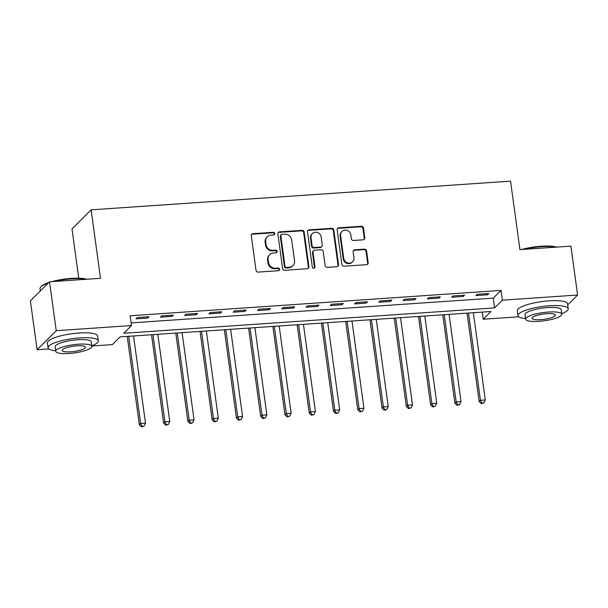 <?xml version="1.0" encoding="UTF-8"?>
<svg xmlns="http://www.w3.org/2000/svg" width="608" height="608" viewBox="0 0 608 608"><rect width="100%" height="100%" fill="white"/><g stroke="black" fill="none" stroke-linecap="round" stroke-linejoin="round"><path stroke-width="0.91" d="M274.694 233.556A1.391 1.3 45.1 0 0 273.174 232.302L252.928 233.692A1.991 1.854 45.1 0 0 251.286 235.737L256.021 270.302A1.991 1.854 45.1 0 0 258.187 272.095L278.441 270.712A1.391 1.3 45.1 0 0 279.589 269.276A1.391 1.3 45.1 0 0 278.069 268.022L275.447 268.196A6.369 5.943 45.1 0 1 268.508 262.474L268.113 259.593A6.369 5.943 45.1 0 1 269.716 254.661A6.369 5.943 45.1 0 1 273.372 253.027L275.994 252.852A1.391 1.3 45.1 0 0 277.142 251.416A1.391 1.3 45.1 0 0 275.622 250.162L273 250.344A6.369 5.943 45.1 0 1 266.061 244.614L265.666 241.733A6.369 5.943 45.1 0 1 267.277 236.801A6.369 5.943 45.1 0 1 270.925 235.174L273.547 234.992A1.391 1.3 45.1 0 0 274.694 233.556M274.048 234.855A1.391 1.3 45.1 0 0 272.658 232.818L252.411 234.202A1.991 1.854 45.1 0 0 251.552 234.483M278.935 270.568A1.391 1.3 45.1 0 0 277.552 268.538L274.93 268.713L275.447 268.196M276.496 252.715A1.391 1.3 45.1 0 0 275.105 250.678L272.483 250.853L273 250.344M363.136 239.818A1.991 1.854 45.1 0 0 364.777 237.766L363.447 228.068A1.991 1.854 45.1 0 0 361.281 226.275L338.793 227.818A1.991 1.854 45.1 0 0 337.144 229.87L341.878 264.427A1.991 1.854 45.1 0 0 344.052 266.22L366.54 264.685A1.991 1.854 45.1 0 0 368.182 262.633L366.578 250.922A1.991 1.854 45.1 0 0 364.412 249.128L354.783 249.789A1.991 1.854 45.1 0 0 353.142 251.834L353.94 257.648A5.32 4.963 45.1 0 1 347.282 262.778A5.32 4.963 45.1 0 1 343.74 258.347L340.624 235.592A5.32 4.963 45.1 0 1 347.282 230.455A5.32 4.963 45.1 0 1 350.824 234.893L351.34 238.686A1.991 1.854 45.1 0 0 353.506 240.472L363.136 239.818M48.883 348.946L37.103 349.752L30.4 300.846L49.537 281.793L100.51 278.304L91.132 209.836L510.553 181.146L519.931 249.614L570.897 246.126L577.6 295.04L567.69 304.904M49.537 281.793L56.24 330.699L131.48 325.554L123.72 333.275L494.6 307.906L502.36 300.185L577.6 295.04M131.115 322.901L493.255 298.125L501.015 290.404L130.142 315.772L131.48 325.554M501.015 290.404L502.36 300.185M304.175 232.119A1.991 1.854 45.1 0 0 302.001 230.333L279.513 231.868A1.991 1.854 45.1 0 0 277.871 233.92L282.606 268.485A1.991 1.854 45.1 0 0 284.772 270.279L307.268 268.736A1.991 1.854 45.1 0 0 308.91 266.684L304.175 232.119L303.658 232.636A1.991 1.854 45.1 0 0 301.484 230.85L278.996 232.385A1.991 1.854 45.1 0 0 278.145 232.666M309.153 229.847L331.641 228.304A1.991 1.854 45.1 0 1 333.815 230.098L338.55 264.662A1.991 1.854 45.1 0 1 336.9 266.707L327.279 267.368A1.991 1.854 45.1 0 1 325.113 265.574L323.19 251.56A1.991 1.854 45.1 0 0 321.016 249.774L314.632 250.207A1.991 1.854 45.1 0 0 312.991 252.259L314.99 266.851A1.391 1.3 45.1 0 1 313.249 268.196A1.391 1.3 45.1 0 1 312.322 267.034L307.511 231.891A1.991 1.854 45.1 0 1 309.153 229.847L308.636 230.356L331.124 228.821L331.641 228.304M136.101 318.843L147.752 318.045L149.044 316.76L137.393 317.558L136.101 318.843M160.368 317.178L172.018 316.388L173.318 315.096L161.667 315.894L160.368 317.178M184.642 315.522L196.293 314.724L197.585 313.439L185.934 314.237L184.642 315.522M208.916 313.857L220.567 313.067L221.859 311.775L210.208 312.573L208.916 313.857M233.191 312.2L244.834 311.402L246.134 310.118L234.483 310.916L233.191 312.2M257.458 310.544L269.108 309.746L270.4 308.454L258.75 309.252L257.458 310.544M281.732 308.879L293.383 308.081L294.675 306.797L283.024 307.595L281.732 308.879M306.006 307.222L317.657 306.424L318.949 305.132L307.298 305.93L306.006 307.222M330.273 305.558L341.924 304.76L343.216 303.476L331.565 304.274L330.273 305.558M354.548 303.901L366.198 303.103L367.49 301.811L355.84 302.609L354.548 303.901M378.822 302.237L390.473 301.439L391.765 300.154L380.114 300.952L378.822 302.237M403.089 300.58L414.74 299.782L416.032 298.49L404.381 299.288L403.089 300.58M427.363 298.916L439.014 298.118L440.306 296.833L428.655 297.631L427.363 298.916M451.638 297.259L463.288 296.461L464.58 295.169L452.93 295.967L451.638 297.259M475.904 295.594L487.555 294.796L488.855 293.512L477.204 294.31L475.904 295.594M91.132 209.836L71.995 228.889L78.744 278.206M37.103 349.752L56.24 330.699M518.791 316.798L483.223 319.238L490.975 311.509L120.103 336.885L112.343 344.607L91.846 346.005M482.243 312.109L483.223 319.238M493.255 298.125L494.6 307.906M147.752 318.045L147.584 316.859M172.018 316.388L171.859 315.195M196.293 314.724L196.133 313.538M220.567 313.067L220.4 311.874M244.834 311.402L244.674 310.217M269.108 309.746L268.949 308.552M293.383 308.081L293.216 306.896M317.657 306.424L317.49 305.231M341.924 304.76L341.764 303.574M366.198 303.103L366.039 301.91M390.473 301.439L390.306 300.253M414.74 299.782L414.58 298.596M439.014 298.118L438.854 296.932M463.288 296.461L463.121 295.275M487.555 294.796L487.396 293.611M267.277 236.801L266.76 237.318A6.369 5.943 45.1 0 0 265.149 242.25L265.666 241.733M272.483 250.853A6.369 5.943 45.1 0 1 265.544 245.13L265.149 242.25M269.716 254.661L269.2 255.178A6.369 5.943 45.1 0 0 267.596 260.11L268.113 259.593M274.93 268.713A6.369 5.943 45.1 0 1 267.991 262.99L267.596 260.11M308.119 268.455A1.991 1.854 45.1 0 0 308.393 267.201L303.658 232.636M281.983 234.414A1.391 1.3 45.1 0 0 280.828 235.851L284.985 266.19A1.391 1.3 45.1 0 0 286.505 267.444L289.264 267.254A6.369 5.943 45.1 0 0 292.919 265.62A6.369 5.943 45.1 0 0 294.523 260.695L291.68 239.955A6.369 5.943 45.1 0 0 284.742 234.224L281.983 234.414M281.177 234.772L280.66 235.288A1.391 1.3 45.1 0 0 280.311 236.368L280.828 235.851M292.919 265.62L292.402 266.137A6.369 5.943 45.1 0 1 288.747 267.771L285.988 267.961A1.391 1.3 45.1 0 1 284.468 266.707L280.311 236.368M337.759 266.426A1.991 1.854 45.1 0 0 338.033 265.172L333.298 230.607A1.991 1.854 45.1 0 0 331.124 228.821M313.492 250.716L312.976 251.233A1.991 1.854 45.1 0 0 312.474 252.776L314.473 267.368L314.99 266.851M314.344 268.151A1.391 1.3 45.1 0 0 314.473 267.368M321.199 237.014A5.32 4.963 45.1 0 0 312.345 233.594A5.32 4.963 45.1 0 0 311 237.713L312.102 245.731A1.991 1.854 45.1 0 0 314.268 247.517L320.652 247.084A1.991 1.854 45.1 0 0 322.293 245.032L321.199 237.014M312.345 233.594L311.828 234.103A5.32 4.963 45.1 0 0 310.483 238.23L311 237.713M321.792 246.574L321.275 247.084A1.991 1.854 45.1 0 1 320.135 247.6L313.751 248.034A1.991 1.854 45.1 0 1 311.577 246.248L310.483 238.23M308.636 230.356A1.991 1.854 45.1 0 0 307.777 230.637M341.97 231.466L341.453 231.982A5.32 4.963 45.1 0 0 340.108 236.102L340.624 235.592M352.594 261.767L352.078 262.284A5.32 4.963 45.1 0 1 343.224 258.856L340.108 236.102M367.399 264.404A1.991 1.854 45.1 0 0 367.665 263.142L366.062 251.431A1.991 1.854 45.1 0 0 363.896 249.645L354.266 250.298A1.991 1.854 45.1 0 0 353.415 250.58M363.987 239.537A1.991 1.854 45.1 0 0 364.26 238.283L362.93 228.585A1.991 1.854 45.1 0 0 360.764 226.792L338.276 228.334A1.991 1.854 45.1 0 0 337.417 228.608M127.239 336.391L139.346 424.794L140.646 423.51L145.494 423.176L133.547 335.966M128.698 336.292L140.646 423.51L142.059 426.337L141.542 426.854L143.997 426.208L142.059 426.337M145.494 423.176L143.997 426.208M141.542 426.854L139.346 424.794M151.514 334.734L163.62 423.138L164.912 421.846L169.769 421.519L157.822 334.301M152.965 334.636L164.912 421.846L166.334 424.68L165.817 425.19L168.272 424.544L166.334 424.68M169.769 421.519L168.272 424.544M165.817 425.19L163.62 423.138M175.78 333.07L187.895 421.473L189.187 420.189L194.043 419.854L182.096 332.644M177.24 332.971L189.187 420.189L190.6 423.016L190.084 423.533L192.546 422.887L190.6 423.016M194.043 419.854L192.546 422.887M190.084 423.533L187.895 421.473M200.055 331.413L212.162 419.816L213.461 418.524L218.31 418.198L206.363 330.98M201.514 331.314L213.461 418.524L214.875 421.359L214.358 421.876L216.82 421.222L214.875 421.359M218.31 418.198L216.82 421.222M214.358 421.876L212.162 419.816M224.329 329.749L236.436 418.152L237.728 416.868L242.584 416.533L230.637 329.323M225.781 329.65L237.728 416.868L239.149 419.695L238.632 420.212L241.087 419.566L239.149 419.695M242.584 416.533L241.087 419.566M238.632 420.212L236.436 418.152M48.138 283.191A25.338 5.738 172.2 0 0 40.508 287.28L41.017 286.642A24.73 5.601 -7.8 0 1 48.784 282.545M51.741 281.641A24.73 5.601 -7.8 0 1 71.334 278.388A24.73 5.601 -7.8 0 1 86.8 279.247M85.903 279.308A25.338 5.738 172.2 0 0 71.569 278.821A25.338 5.738 172.2 0 0 54.082 281.481M40.508 287.28A25.338 5.738 172.2 0 0 39.999 288.694L40.31 290.974M91.816 345.808A25.338 5.738 172.2 0 0 98.306 340.898A25.338 5.738 172.2 0 0 79.663 337.904A25.338 5.738 172.2 0 0 48.093 347.776A25.338 5.738 172.2 0 0 55.662 350.763M98.306 340.898L97.637 336.004A25.338 5.738 172.2 0 0 78.994 333.009A25.338 5.738 172.2 0 0 47.424 342.882L48.093 347.776M55.738 351.31L55.123 346.811A18.248 4.134 -7.8 0 1 77.854 339.705A18.248 4.134 -7.8 0 1 91.276 341.863L91.892 346.362A18.248 4.134 172.2 0 0 78.47 344.204A18.248 4.134 172.2 0 0 55.738 351.31A18.248 4.134 172.2 0 0 69.16 353.468A18.248 4.134 172.2 0 0 91.892 346.362M70.817 351.819A11.757 2.668 172.2 0 0 85.47 347.236A11.757 2.668 172.2 0 0 76.813 345.846A11.757 2.668 172.2 0 0 62.168 350.428A11.757 2.668 172.2 0 0 70.817 351.819M521.649 249.5A24.73 5.601 -7.8 0 1 541.242 246.24A24.73 5.601 -7.8 0 1 556.708 247.099M555.803 247.16A25.338 5.738 172.2 0 0 541.477 246.673A25.338 5.738 172.2 0 0 523.99 249.341M561.724 313.66A25.338 5.738 172.2 0 0 568.214 308.75A25.338 5.738 172.2 0 0 549.571 305.756A25.338 5.738 172.2 0 0 518.001 315.628A25.338 5.738 172.2 0 0 525.57 318.615M568.214 308.75L567.545 303.863A25.338 5.738 172.2 0 0 548.902 300.861A25.338 5.738 172.2 0 0 517.332 310.741L518.001 315.628M525.646 319.17L525.031 314.67A18.248 4.134 -7.8 0 1 547.762 307.557A18.248 4.134 -7.8 0 1 561.184 309.715L561.8 314.214A18.248 4.134 172.2 0 0 548.378 312.056A18.248 4.134 172.2 0 0 525.646 319.17A18.248 4.134 172.2 0 0 539.068 321.32A18.248 4.134 172.2 0 0 561.8 314.214M540.725 319.679A11.757 2.668 172.2 0 0 555.37 315.096A11.757 2.668 172.2 0 0 546.721 313.705A11.757 2.668 172.2 0 0 532.076 318.288A11.757 2.668 172.2 0 0 540.725 319.679M248.596 328.092L260.71 416.495L262.002 415.203L266.859 414.876L254.912 327.659M250.055 327.993L262.002 415.203L263.416 418.038L262.899 418.555L265.362 417.901L263.416 418.038M266.859 414.876L265.362 417.901M262.899 418.555L260.71 416.495M272.87 326.428L284.985 414.831L286.277 413.546L291.126 413.212L279.178 326.002M274.33 326.329L286.277 413.546L287.69 416.374L287.174 416.89L289.636 416.244L287.69 416.374M291.126 413.212L289.636 416.244M287.174 416.89L284.985 414.831M297.145 324.771L309.252 413.174L310.544 411.89L315.4 411.555L303.453 324.338M298.596 324.672L310.544 411.89L311.965 414.717L311.448 415.234L313.903 414.58L311.965 414.717M315.4 411.555L313.903 414.58M311.448 415.234L309.252 413.174M321.419 323.114L333.526 411.51L334.818 410.225L339.674 409.891L327.727 322.681M322.871 323.008L334.818 410.225L336.232 413.052L335.715 413.569L338.177 412.923L336.232 413.052M339.674 409.891L338.177 412.923M335.715 413.569L333.526 411.51M345.686 321.45L357.8 409.853L359.092 408.568L363.941 408.234L352.002 321.016M347.145 321.351L359.092 408.568L360.506 411.396L359.989 411.912L362.452 411.259L360.506 411.396M363.941 408.234L362.452 411.259M359.989 411.912L357.8 409.853M369.96 319.793L382.067 408.188L383.359 406.904L388.216 406.57L376.268 319.36M371.412 319.686L383.359 406.904L384.78 409.731L384.264 410.248L386.718 409.602L384.78 409.731M388.216 406.57L386.718 409.602M384.264 410.248L382.067 408.188M394.235 318.128L406.342 406.532L407.634 405.247L412.49 404.913L400.543 317.695M395.686 318.03L407.634 405.247L409.055 408.074L408.538 408.591L410.993 407.938L409.055 408.074M412.49 404.913L410.993 407.938M408.538 408.591L406.342 406.532M418.502 316.472L430.616 404.875L431.908 403.583L436.764 403.248L424.817 316.038M419.961 316.373L431.908 403.583L433.322 406.41L432.805 406.927L435.267 406.281L433.322 406.41M436.764 403.248L435.267 406.281M432.805 406.927L430.616 404.875M442.776 314.807L454.883 403.21L456.182 401.926L461.031 401.592L449.084 314.374M444.235 314.708L456.182 401.926L457.596 404.753L457.079 405.27L459.534 404.624L457.596 404.753M461.031 401.592L459.534 404.624M457.079 405.27L454.883 403.21M467.05 313.15L479.157 401.554L480.449 400.262L485.306 399.935L473.358 312.717M468.502 313.052L480.449 400.262L481.87 403.096L481.354 403.606L483.808 402.96L481.87 403.096M485.306 399.935L483.808 402.96M481.354 403.606L479.157 401.554M272.658 232.818L273.174 232.302M277.552 268.538L278.069 268.022M275.105 250.678L275.622 250.162M265.544 245.13L266.061 244.614M267.991 262.99L268.508 262.474M252.411 234.202L252.928 233.692M308.393 267.201L308.91 266.684M278.996 232.385L279.513 231.868M301.484 230.85L302.001 230.333M284.468 266.707L284.985 266.19M285.988 267.961L286.505 267.444M288.747 267.771L289.264 267.254M333.298 230.607L333.815 230.098M338.033 265.172L338.55 264.662M312.474 252.776L312.991 252.259M311.577 246.248L312.102 245.731M313.751 248.034L314.268 247.517M320.135 247.6L320.652 247.084M343.224 258.856L343.74 258.347M354.266 250.298L354.783 249.789M363.896 249.645L364.412 249.128M366.062 251.431L366.578 250.922M367.665 263.142L368.182 262.633M338.276 228.334L338.793 227.818M360.764 226.792L361.281 226.275M362.93 228.585L363.447 228.068M364.26 238.283L364.777 237.766"/></g></svg>
